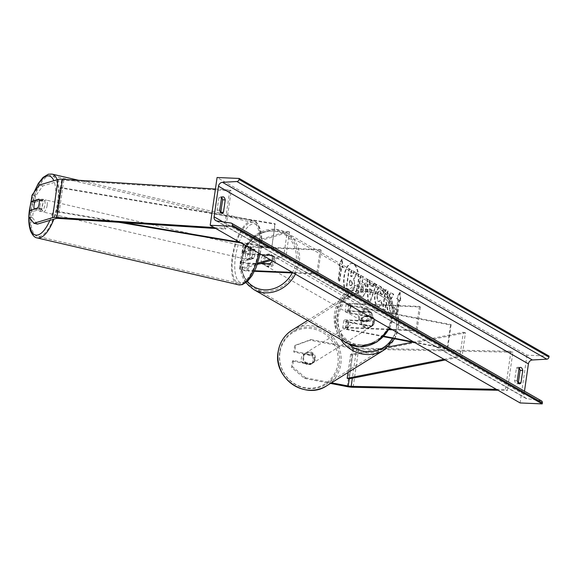 <?xml version="1.0" encoding="UTF-8"?>
<svg xmlns="http://www.w3.org/2000/svg" width="578" height="578" viewBox="0 0 578 578"><rect width="100%" height="100%" fill="white"/><g stroke="black" fill="none" stroke-linecap="round" stroke-linejoin="round"><path stroke-width="0.43" stroke-dasharray="2.89 2.17" d="M262.051 263.004A6.156 5.39 119.8 0 1 263.568 254.797L271.241 255.129A6.156 5.39 119.8 0 1 272.014 260.721A6.156 5.39 -60.2 0 0 271.031 254.884L249.32 253.944A3.446 0.686 8.2 0 1 244.458 252.622A3.446 0.686 8.2 0 1 244.776 252.391L254.84 249.385L252.629 248.872L242.565 251.878A5.91 1.178 8.2 0 0 242.016 252.268A5.91 1.178 8.2 0 0 250.353 254.537L272.065 255.476A6.156 5.39 119.8 0 1 270.757 264.551L249.046 263.619L247.976 271.024A5.91 1.178 8.2 0 1 239.646 268.756A5.91 1.178 8.2 0 1 240.188 268.365L257.737 263.12M249.046 263.619A5.91 1.178 -171.8 0 1 240.708 261.35A5.91 1.178 -171.8 0 1 241.257 260.96L251.322 257.947A6.156 2.384 -76.9 0 0 252.875 253.142A6.156 2.384 -76.9 0 0 252.629 248.872M254.84 249.385A6.156 2.384 103.1 0 1 255.086 253.655A6.156 2.384 103.1 0 1 253.532 258.467L243.468 261.473A3.446 0.686 -171.8 0 0 243.15 261.704A3.446 0.686 -171.8 0 0 248.013 263.026L260.23 263.554M293.407 272.982L317.806 274.037L321.252 250.144L251.416 247.131A5.91 1.178 8.2 0 1 243.085 244.862A5.91 1.178 8.2 0 1 243.627 244.472L287.28 231.424L283.834 255.317L269.868 259.493M321.252 250.144L320.219 249.552L250.382 246.539A3.446 0.686 8.2 0 1 245.527 245.216A3.446 0.686 8.2 0 1 245.845 244.985L289.491 231.937L287.28 231.424M254.688 270.764L246.943 270.432A3.446 0.686 8.2 0 1 242.081 269.11A3.446 0.686 8.2 0 1 242.399 268.878L257.289 264.428M317.806 274.037L316.773 273.445L292.374 272.39M254.428 271.299L247.976 271.024M289.491 231.937L286.052 255.837L283.834 255.317M271.219 260.266L286.052 255.837M320.219 249.552L316.773 273.445M271.031 254.884L272.065 255.476M253.532 258.467L251.322 257.947M269.724 263.958L270.757 264.551M37.418 224.098L32.44 217.668L33.343 211.367L41.19 209.019A6.156 2.384 -76.9 0 0 42.743 204.215A6.156 2.384 -76.9 0 0 42.497 199.945L38.964 199.121M32.021 195.162L35.561 195.985L42.931 185.863L61.571 180.293A3.945 0.788 8.2 0 1 63.457 180.17A3.945 0.788 8.2 0 1 63.775 180.184L231.164 190.906L225.658 229.141L224.315 228.209L214.156 227.559M35.561 195.985L34.658 202.286M42.931 185.863L39.391 185.039M215.818 228.505L225.658 229.141M215.421 189.049L229.827 189.974L224.315 228.209M231.164 190.906L229.827 189.974M42.497 199.945L34.687 202.278M32.44 217.668L28.9 216.844M33.343 211.367L29.81 210.544M41.19 209.019L37.649 208.196M293.465 360.484L292.461 361.106L291.558 367.406L304.505 378.409L305.509 377.781L292.562 366.777L293.465 360.484L311.441 363.938L310.429 364.566A6.156 5.874 58.1 0 0 311.744 355.492L293.769 352.031L294.679 345.731L295.683 345.102L294.78 351.402L293.769 352.031M311.441 363.938A6.156 5.874 58.1 0 0 312.749 354.863L294.78 351.402M295.683 345.102L311.022 339.546L310.01 340.175L352.725 348.397A7.882 1.575 -171.8 0 0 358.042 349.04A7.882 1.575 -171.8 0 0 358.642 349.061L512.881 352.233L507.376 390.468L498.012 390.273M311.022 339.546L353.729 347.768A3.945 0.788 -171.8 0 0 356.388 348.093A3.945 0.788 -171.8 0 0 356.691 348.101L510.93 351.279L512.881 352.233M496.35 389.326L505.418 389.514L507.376 390.468M510.93 351.279L505.418 389.514M305.509 377.781L331.505 382.788M292.562 366.777L291.558 367.406M292.461 361.106L310.429 364.566M310.01 340.175L294.679 345.731M304.505 378.409L330.5 383.416M312.749 354.863L311.744 355.492M371.835 326.281L348.78 321.845A3.446 0.686 8.2 0 1 346.251 320.804A3.446 0.686 8.2 0 1 348.216 320.465L369.927 321.404A6.156 5.39 -60.2 0 0 371.235 312.322L349.524 311.383A3.446 0.686 -171.8 0 0 347.559 311.723A3.446 0.686 -171.8 0 0 350.087 312.763L373.142 317.206A6.156 5.874 -121.9 0 1 371.835 326.281L371.206 326.678A6.156 5.874 58.1 0 0 372.514 317.597L349.459 313.153A5.91 1.178 -171.8 0 1 345.117 311.369A5.91 1.178 -171.8 0 1 348.491 310.791L370.202 311.73A6.156 5.39 119.8 0 1 368.894 320.812L347.183 319.872L346.114 327.278A5.91 1.178 -171.8 0 0 342.74 327.856A5.91 1.178 -171.8 0 0 347.082 329.641L383.546 336.663M450.522 325.002L451.151 324.612L351.157 305.357A3.446 0.686 -171.8 0 1 348.621 304.317A3.446 0.686 -171.8 0 1 350.593 303.977L420.423 306.997L419.39 306.405L349.56 303.385A5.91 1.178 -171.8 0 0 346.186 303.963A5.91 1.178 -171.8 0 0 350.528 305.748L450.522 325.002L447.076 348.895L415.083 342.732M388.857 329.677L347.147 327.871A3.446 0.686 -171.8 0 0 345.182 328.21A3.446 0.686 -171.8 0 0 347.71 329.25L383.958 336.23M419.39 306.405L415.95 330.298L416.984 330.891L392.578 329.836M415.95 330.298L391.544 329.243M389.16 329.142L346.114 327.278M347.183 319.872A5.91 1.178 8.2 0 0 343.809 320.45A5.91 1.178 8.2 0 0 348.151 322.235L371.206 326.678M451.151 324.612L447.704 348.505L447.076 348.895M413.732 341.959L447.704 348.505M420.423 306.997L416.984 330.891M371.235 312.322L370.202 311.73M373.142 317.206L372.514 317.597M369.927 321.404L368.894 320.812M271.241 255.129L272.476 255.844A6.156 5.39 -60.2 0 0 271.089 254.631A6.156 5.39 -60.2 0 0 268.886 254.002A6.156 5.39 -60.2 0 0 264.811 255.512L263.568 254.797M267.99 266.422A6.156 5.39 119.8 0 1 265.786 265.793A6.156 5.39 119.8 0 1 263.633 258.958A6.156 5.39 119.8 0 1 269.709 254.479A6.156 5.39 119.8 0 1 271.913 255.108A6.156 5.39 119.8 0 1 274.066 261.942A6.156 5.39 119.8 0 1 267.99 266.422M262.788 263.662L263.568 264.11A6.156 5.39 -60.2 0 0 264.962 265.316A6.156 5.39 -60.2 0 0 267.166 265.952A6.156 5.39 -60.2 0 0 271.241 264.442L269.998 263.734M364.061 321.498A6.156 5.39 119.8 0 1 361.864 320.869A6.156 5.39 119.8 0 1 359.704 314.027A6.156 5.39 119.8 0 1 365.787 309.548A6.156 5.39 119.8 0 1 367.991 310.184A6.156 5.39 119.8 0 1 370.144 317.019A6.156 5.39 119.8 0 1 364.061 321.498M363.779 312.243L371.444 312.575L370.202 311.86A6.156 5.39 -60.2 0 0 368.815 310.653A6.156 5.39 -60.2 0 0 366.611 310.025A6.156 5.39 -60.2 0 0 362.536 311.535L363.779 312.243A6.156 5.39 119.8 0 0 362.536 320.841L361.301 320.133A6.156 5.39 -60.2 0 0 362.688 321.339A6.156 5.39 -60.2 0 0 364.891 321.975A6.156 5.39 -60.2 0 0 368.966 320.465L370.202 321.173L362.536 320.841M371.444 312.575A6.156 5.39 119.8 0 1 370.202 321.173M271.241 264.442L263.568 264.11M264.811 255.512L272.476 255.844M362.536 311.535L370.202 311.86M368.966 320.465L361.301 320.133M363.027 320.906A6.156 5.39 119.8 0 1 360.831 320.277A6.156 5.39 119.8 0 1 358.671 313.435A6.156 5.39 119.8 0 1 364.754 308.955A6.156 5.39 119.8 0 1 366.958 309.591A6.156 5.39 119.8 0 1 369.111 316.426A6.156 5.39 119.8 0 1 363.027 320.906M270.742 255.071A6.156 5.39 -60.2 0 0 264.666 259.551A6.156 5.39 -60.2 0 0 266.819 266.386A6.156 5.39 -60.2 0 0 269.023 267.014A6.156 5.39 -60.2 0 0 275.099 262.535A6.156 5.39 -60.2 0 0 272.946 255.7A6.156 5.39 -60.2 0 0 270.742 255.071M265.526 291.29A31.19 27.303 -60.2 0 0 296.312 268.604A31.19 27.303 -60.2 0 0 285.395 233.982A31.19 27.303 -60.2 0 0 274.247 230.788A31.19 27.303 -60.2 0 0 243.454 253.475A31.19 27.303 -60.2 0 0 254.371 288.104A31.19 27.303 -60.2 0 0 265.526 291.29M368.251 284.679A31.19 27.303 119.8 0 1 379.406 287.873A31.19 27.303 119.8 0 1 390.316 322.495A31.19 27.303 119.8 0 1 359.53 345.182A31.19 27.303 119.8 0 1 348.382 341.988A31.19 27.303 119.8 0 1 337.465 307.366A31.19 27.303 119.8 0 1 368.251 284.679M39.817 206.267A6.156 2.384 103.1 0 1 43.784 199.497A6.156 2.384 103.1 0 1 44.961 204.728A6.156 2.384 103.1 0 1 40.987 211.497A6.156 2.384 103.1 0 1 39.817 206.267M39.449 201.317A6.156 2.384 103.1 0 1 42.013 199.085A6.156 2.384 103.1 0 1 43.018 200.248L39.449 201.317L35.468 200.393M39.037 199.323L43.018 200.248M245.52 254.161A6.156 2.384 103.1 0 1 249.486 247.398A6.156 2.384 103.1 0 1 250.664 252.622A6.156 2.384 103.1 0 1 246.69 259.392A6.156 2.384 103.1 0 1 245.52 254.161M252.261 248.974L248.692 250.036A6.156 2.384 103.1 0 1 251.257 247.81A6.156 2.384 103.1 0 1 252.261 248.974L254.92 249.588A6.156 2.384 103.1 0 1 255.086 253.655A6.156 2.384 103.1 0 1 253.677 258.193L251.025 257.571A6.156 2.384 103.1 0 1 248.461 259.804A6.156 2.384 103.1 0 1 247.456 258.641L251.025 257.571M248.692 250.036L251.351 250.657A6.156 2.384 103.1 0 0 249.942 255.194A6.156 2.384 103.1 0 0 250.108 259.262L247.456 258.641M250.108 259.262L253.677 258.193M254.92 249.588L251.351 250.657M41.782 208.853A6.156 2.384 103.1 0 1 39.217 211.086A6.156 2.384 103.1 0 1 38.213 209.922L41.782 208.853L37.801 207.928M34.658 209.091L38.213 209.922M243.309 253.648A6.156 2.384 103.1 0 1 247.276 246.878A6.156 2.384 103.1 0 1 248.453 252.109A6.156 2.384 103.1 0 1 244.48 258.879A6.156 2.384 103.1 0 1 243.309 253.648M47.172 205.241A6.156 2.384 -76.9 0 0 45.994 200.017A6.156 2.384 -76.9 0 0 42.028 206.78A6.156 2.384 -76.9 0 0 43.198 212.01A6.156 2.384 -76.9 0 0 47.172 205.241M31.573 209.908A31.19 12.087 -76.9 0 0 37.527 236.388A31.19 12.087 -76.9 0 0 57.627 202.119A31.19 12.087 -76.9 0 0 51.673 175.633A31.19 12.087 -76.9 0 0 31.573 209.908M258.901 248.988A31.19 12.087 103.1 0 1 238.808 283.256A31.19 12.087 103.1 0 1 232.855 256.769A31.19 12.087 103.1 0 1 252.947 222.501A31.19 12.087 103.1 0 1 258.901 248.988M348.628 296.225A16.617 7.319 -87.5 0 1 343.773 277.939A16.617 7.319 -87.5 0 1 351.67 263.503A16.617 7.319 -87.5 0 1 353.274 263.987A16.617 7.319 -87.5 0 1 358.136 282.274A16.617 7.319 -87.5 0 1 350.239 296.709A16.617 7.319 -87.5 0 1 348.628 296.225M349.076 296.247A16.617 7.319 -87.5 0 1 344.213 277.953A16.617 7.319 -87.5 0 1 352.11 263.525A16.617 7.319 -87.5 0 1 353.722 264.009A16.617 7.319 -87.5 0 1 358.577 282.295A16.617 7.319 -87.5 0 1 350.68 296.731A16.617 7.319 -87.5 0 1 349.076 296.247M519.217 368.121A6.156 2.709 92.5 0 0 518.517 367.456A6.156 2.709 92.5 0 0 517.924 367.276A6.156 2.709 92.5 0 0 516.392 368.222L514.608 380.642A6.156 2.709 92.5 0 0 516.797 383.72A6.156 2.709 92.5 0 0 518.155 382.99M220.637 212.437A6.156 2.709 -87.5 0 1 219.279 213.166A6.156 2.709 -87.5 0 1 217.082 210.096L218.874 197.669A6.156 2.709 -87.5 0 1 220.406 196.722A6.156 2.709 -87.5 0 1 220.998 196.903A6.156 2.709 -87.5 0 1 221.699 197.568M383.481 292.829L380.44 286.413L379.414 286.103L374.746 293.913C374.067 300.127 375.043 304.274 377.672 306.347L378.843 306.723L381.755 304.375L380.476 300.3L378.344 301.506C377.152 300.502 376.733 298.443 377.102 295.322L377.109 295.264C377.636 292.172 378.539 290.85 379.818 291.29L381.35 294.679L383.922 292.844L380.888 286.435L379.854 286.117L375.187 293.927C374.508 300.148 375.483 304.288 378.113 306.369L379.284 306.737L381.755 304.375M382.195 304.389L380.916 300.322L378.785 301.521L379.291 301.68L378.785 301.521C377.593 300.524 377.181 298.465 377.542 295.336L377.55 295.286C378.084 292.193 378.987 290.871 380.259 291.305L381.791 294.701L381.35 294.679M379.363 291.153L380.259 291.305L379.363 291.153M365.636 291.767L365.65 291.709C366.141 287.071 365.289 284.101 363.085 282.794L361.951 282.143L362.738 276.681L360.448 275.366L357.695 294.484L362.406 296.882L366.091 291.731C366.589 287.093 365.73 284.123 363.526 282.808L361.951 282.143M388.532 303.262L390.475 313.276L387.759 311.715L386.032 302.33L384.912 310.09L382.622 308.775L385.382 289.657L387.672 290.972L386.957 295.914L387.484 298.551L390.584 292.641L393.336 294.224L388.532 303.262L388.972 303.284L390.916 313.298L390.475 313.276M549.1 356.113L526.999 355.152L217.082 177.497M526.999 355.152L520.113 402.945M340.088 266.118L338.845 265.403L341.779 259.023L342.566 267.535L341.323 266.826L339.264 281.161L338.022 280.453L340.088 266.118L340.529 266.133L338.462 280.474L338.022 280.453M400.417 300.697L399.629 292.186L396.696 298.566L397.939 299.281L395.872 313.616L397.115 314.324L399.181 299.989L400.857 300.719L400.077 292.201L399.629 292.186M372.666 286.045L369.465 284.21L369.371 280.482L367.008 279.131L367.745 300.264L369.942 301.521L376.199 284.398L373.756 282.996L372.666 286.045L373.113 286.067L369.465 284.21M541.47 400.886A2.218 1.944 -60.2 0 0 540.856 400.677L526.833 398.654A4.191 3.663 119.8 0 1 525.677 398.256A4.191 3.663 119.8 0 1 524.008 394.456L524.484 391.147M219.734 210.204L217.082 210.096M221.526 197.784L218.874 197.669M517.259 380.757L514.608 380.642M519.044 368.331L516.392 368.222M354.466 285.77L353.62 278.856L356.554 273.307L353.909 271.79L351.402 276.638L350.398 276.06L351.236 270.258L348.939 268.943L346.179 288.097L350.095 290.344L351.352 290.756L353.093 289.809L354.466 285.77L354.906 285.792L354.061 278.878L357.002 273.329L356.554 273.307M353.909 271.79L354.35 271.812L351.843 276.652L350.839 276.082L351.677 270.28L349.379 268.965L346.619 288.119L351.792 290.777L353.093 289.809M353.534 289.831L354.906 285.792M346.619 288.119L346.179 288.097M349.379 268.965L348.939 268.943M351.677 270.28L351.236 270.258M350.839 276.082L350.398 276.06M351.843 276.652L351.402 276.638M354.35 271.812L357.002 273.329M354.061 278.878L353.62 278.856M338.462 280.474L339.264 281.161M340.529 266.133L339.293 265.425L342.219 259.038L343.007 267.556L341.771 266.848L339.705 281.183M341.771 266.848L341.323 266.826M343.007 267.556L342.566 267.535M342.219 259.038L341.779 259.023M339.293 265.425L338.845 265.403M400.077 292.201L397.144 298.588L396.696 298.566M397.144 298.588L397.939 299.281M398.379 299.296L396.313 313.637L395.872 313.616M399.181 299.989L399.622 300.011L397.556 314.345L396.313 313.637M397.556 314.345L397.115 314.324M399.622 300.011L400.857 300.719M390.916 313.298L388.199 311.737L386.472 302.352L385.36 310.104L383.07 308.796L385.822 289.679L388.113 290.994L387.397 295.936L387.925 298.573L391.024 292.663L393.777 294.238L388.972 303.284M393.777 294.238L393.336 294.224M391.024 292.663L390.584 292.641M387.925 298.573L387.484 298.551M387.397 295.936L386.957 295.914M388.113 290.994L387.672 290.972M385.822 289.679L385.382 289.657M383.07 308.796L382.622 308.775M385.36 310.104L384.912 310.09M386.472 302.352L386.032 302.33M388.199 311.737L387.759 311.715M363.381 290.207L361.698 291.962L360.629 291.348L361.351 286.291L362.442 286.912L363.381 290.207L363.829 290.228L362.139 291.977L360.629 291.348M362.189 292.121L361.698 291.962L362.189 292.121M361.069 291.363L361.792 286.312L361.351 286.291M361.792 286.312L362.883 286.934L363.829 290.228M362.392 282.158L363.179 276.703L362.738 276.681M363.179 276.703L360.448 275.366M360.889 275.388L358.136 294.505L357.695 294.484M358.136 294.505L362.847 296.904L366.084 291.782M380.916 300.322L380.476 300.3M381.791 294.701L383.922 292.844M369.58 288.711L371.423 289.766L369.725 294.643L369.58 288.711L371.423 289.766M371.864 289.788L370.166 294.664L369.725 294.643M369.906 284.231L369.812 280.503L369.371 280.482M369.812 280.503L367.008 279.131M367.449 279.145L368.193 300.285L367.745 300.264M368.193 300.285L369.942 301.521M370.382 301.543L376.639 284.412L376.199 284.398M376.639 284.412L373.756 282.996M374.197 283.018L373.113 286.067M370.166 294.664L370.021 288.733M352.212 284.065L350.636 285.676L349.134 284.817L349.798 280.222L351.308 281.089L352.212 284.065L352.659 284.087L351.077 285.698L349.574 284.838L350.239 280.236L351.756 281.11L352.659 284.087M351.113 285.835L350.636 285.676L351.113 285.835M350.239 280.236L349.798 280.222M349.574 284.838L349.134 284.817M303.681 362.103L302.547 362.803A6.156 5.874 -121.9 0 1 303.79 354.206L311.968 355.781A6.156 5.874 -121.9 0 1 310.726 364.378L311.86 363.67A6.156 5.874 -121.9 0 1 303.681 362.103L311.86 363.67M314.786 359.408A6.156 5.874 -121.9 0 1 305.69 363.251A6.156 5.874 -121.9 0 1 305.632 353.042A6.156 5.874 -121.9 0 1 314.786 359.408M373.294 322.921A6.156 5.874 -121.9 0 1 364.198 326.772A6.156 5.874 -121.9 0 1 364.147 316.563A6.156 5.874 -121.9 0 1 373.294 322.921M372.615 317.965L364.436 316.39A6.156 5.874 -121.9 0 1 372.615 317.965L373.374 317.495A6.156 5.874 -121.9 0 1 372.131 326.093L371.372 326.563A6.156 5.874 -121.9 0 1 363.201 324.988L371.372 326.563M364.436 316.39L365.195 315.92A6.156 5.874 -121.9 0 0 363.952 324.518L363.201 324.988M363.952 324.518L372.131 326.093M373.374 317.495L365.195 315.92M302.547 362.803L310.726 364.378M311.968 355.781L313.095 355.073L304.924 353.498A6.156 5.874 -121.9 0 1 313.095 355.073M304.924 353.498L303.79 354.206M372.666 323.319A6.156 5.874 -121.9 0 1 363.569 327.162A6.156 5.874 -121.9 0 1 363.519 316.954A6.156 5.874 -121.9 0 1 372.666 323.319M303.631 356.742A6.156 5.874 58.1 0 0 312.777 363.107A6.156 5.874 58.1 0 0 312.727 352.898A6.156 5.874 58.1 0 0 303.631 356.742M339.358 363.627A31.19 29.745 58.1 0 0 325.754 332.661A31.19 29.745 58.1 0 0 293.017 331.411A31.19 29.745 58.1 0 0 279.687 352.132A31.19 29.745 58.1 0 0 293.292 383.098A31.19 29.745 58.1 0 0 326.021 384.348A31.19 29.745 58.1 0 0 339.358 363.627M336.938 316.441A31.19 29.745 -121.9 0 1 350.275 295.719A31.19 29.745 -121.9 0 1 383.004 296.962A31.19 29.745 -121.9 0 1 396.609 327.928A31.19 29.745 -121.9 0 1 383.279 348.65A31.19 29.745 -121.9 0 1 350.543 347.4A31.19 29.745 -121.9 0 1 336.938 316.441M60.538 187.46L60.177 187.901L274.839 224.192L275.207 223.751L60.538 187.46L57.099 211.36L123.634 222.602M239.762 242.233L271.761 247.644L275.207 223.751M274.839 224.192L271.761 247.644M60.177 187.901L56.731 211.794L118.858 222.299M241.004 242.948L271.4 248.085M57.099 211.36L56.731 211.794M445.19 359.993L461.995 356.691L465.435 332.798L352.696 354.943L349.257 378.836L353.729 347.768M412.504 342.241L463.354 332.256L459.907 356.149L461.995 356.691M463.354 332.256L465.435 332.798M443.947 359.285L459.907 356.149M352.696 354.943L350.615 354.393L388.076 347.038M350.615 354.393L347.999 372.499M251.416 247.131L250.353 254.537M243.627 244.472L242.565 251.878M245.845 244.985L244.776 252.391M250.382 246.539L249.32 253.944M241.257 260.96L240.188 268.365M243.468 261.473L242.399 268.878M248.013 263.026L246.943 270.432M61.571 180.293L56.066 218.527M63.775 180.184L58.262 218.419M352.725 348.397L347.212 386.631M356.691 348.101L352.349 378.229M358.642 349.061L353.136 387.289M349.56 303.385L348.491 310.791M350.528 305.748L349.459 313.153M350.593 303.977L349.524 311.383M351.157 305.357L350.087 312.763M348.151 322.235L347.082 329.641M348.78 321.845L347.71 329.25M348.216 320.465L347.147 327.871M292.258 272.939A30.302 26.53 -60.2 0 0 273.083 231.063A30.302 26.53 -60.2 0 0 245.014 248.778A30.302 26.53 -60.2 0 0 247.463 281.443M253.59 289.47A32.765 28.683 119.8 0 1 242.117 253.099A32.765 28.683 119.8 0 1 274.463 229.264A32.765 28.683 119.8 0 1 286.182 232.616A32.765 28.683 119.8 0 1 295.416 274.138M360.686 344.914A30.302 26.53 119.8 0 1 337.74 314.353A30.302 26.53 119.8 0 1 369.161 286.132A30.302 26.53 119.8 0 1 392.108 316.701A30.302 26.53 119.8 0 1 360.686 344.914M389.42 328.029A32.765 28.683 -60.2 0 0 380.187 286.507A32.765 28.683 -60.2 0 0 368.468 283.155A32.765 28.683 -60.2 0 0 336.129 306.983A32.765 28.683 -60.2 0 0 347.595 343.361M49.852 220.384A30.302 11.748 -76.9 0 0 55.04 201.715A30.302 11.748 -76.9 0 0 53.841 180.726M34.362 191.954A30.302 11.748 -76.9 0 0 31.27 201.498M37.165 237.926A32.765 12.702 103.1 0 1 30.916 210.103A32.765 12.702 103.1 0 1 52.027 174.101M57.186 179.722A32.765 12.702 103.1 0 1 58.284 201.924A32.765 12.702 103.1 0 1 53.848 219.185M235.434 257.174A30.302 11.748 103.1 0 1 252.326 224.004A30.302 11.748 103.1 0 1 260.743 249.609A30.302 11.748 103.1 0 1 243.851 282.786A30.302 11.748 103.1 0 1 235.434 257.174M258.814 253.157A32.765 12.702 -76.9 0 0 259.558 248.793A32.765 12.702 -76.9 0 0 253.309 220.969A32.765 12.702 -76.9 0 0 232.197 256.972A32.765 12.702 -76.9 0 0 238.447 284.795M29.131 215.24A30.302 11.748 -76.9 0 0 29.059 217.046M524.008 394.456L222.913 221.858M526.833 398.654L216.923 220.991M540.856 400.677L230.947 223.021M354.914 285.734L354.473 285.72M350.535 290.366L350.095 290.344M362.883 286.934L362.442 286.912M363.837 290.17L363.389 290.149M366.091 291.731L365.65 291.709M363.526 282.808L363.085 282.794M361.676 296.536L361.236 296.514M380.888 286.435L380.44 286.413M375.194 293.877L374.754 293.855M375.187 293.927L374.746 293.913M378.113 306.369L377.672 306.347M377.542 295.336L377.102 295.322M377.55 295.286L377.109 295.264M352.645 284.138L352.204 284.123M351.756 281.11L351.308 281.089M279.904 352.688A30.302 28.9 58.1 0 0 304.657 387.665A30.302 28.9 58.1 0 0 337.884 363.851A30.302 28.9 58.1 0 0 313.132 328.882A30.302 28.9 58.1 0 0 279.904 352.688M292.186 330.074A32.765 31.248 -121.9 0 1 326.577 331.382A32.765 31.248 -121.9 0 1 340.868 363.916A32.765 31.248 -121.9 0 1 326.859 385.685M348.628 343.917A30.302 28.9 -121.9 0 1 338.412 316.209A30.302 28.9 -121.9 0 1 371.64 292.403A30.302 28.9 -121.9 0 1 396.392 327.372A30.302 28.9 -121.9 0 1 392.455 338.376M384.11 349.986A32.765 31.248 58.1 0 0 398.119 328.217A32.765 31.248 58.1 0 0 383.828 295.69A32.765 31.248 58.1 0 0 349.437 294.375A32.765 31.248 58.1 0 0 335.428 316.144A32.765 31.248 58.1 0 0 340.702 339.409M243.085 244.862L242.016 252.268M245.527 245.216L244.458 252.622M243.15 261.704L242.081 269.11M240.708 261.35L239.646 268.756M311.52 363.887L310.516 364.516M371.921 326.23L371.293 326.628M346.186 303.963L345.117 311.369M348.621 304.317L347.559 311.723M346.251 320.804L345.182 328.21M343.809 320.45L342.74 327.856M389.688 328.181L393.51 316.455L393.091 304.49L388.438 293.992L380.187 286.507L286.182 232.616L274.225 229.191L256.964 233.888L244.126 247.731L239.949 266.053L245.917 282.758M264.962 265.316L265.786 265.793M361.864 320.869L362.688 321.339M367.991 310.184L368.815 310.653M271.089 254.631L271.913 255.108M360.831 320.277L266.819 266.386M379.406 287.873L285.395 233.982M348.382 341.988L254.371 288.104M366.958 309.591L272.946 255.7M33.849 192.655L31.161 201.13M78.63 180.293L253.309 220.969C259.197 221.266 263.734 234.755 260.974 249.45L260.187 253.944M42.013 199.085L43.784 199.497M249.486 247.398L251.257 247.81M246.69 259.392L248.461 259.804M39.217 211.086L40.987 211.497M247.276 246.878L45.994 200.017M238.808 283.256L37.527 236.388M252.947 222.501L51.673 175.633M244.48 258.879L43.198 212.01M352.11 263.525L351.67 263.503M525.677 398.256L215.767 220.594M223.057 196.838L220.406 196.722M221.93 213.282L219.279 213.166M519.449 383.835L516.797 383.72M520.576 367.391L517.924 367.276M351.792 290.777L351.352 290.756M350.68 296.731L350.239 296.709M362.406 296.882L362.847 296.904M379.414 286.103L379.854 286.117M378.843 306.723L379.284 306.737M394.651 338.802L398.206 328.116C403.343 302.084 370.78 279.449 349.437 294.375L307.626 320.45M311.65 363.815L312.149 363.497M370.664 327.018L371.163 326.7M364.147 316.563L364.646 316.253M305.133 353.36L305.632 353.042M370.036 327.408L312.777 363.107M350.275 295.719L293.017 331.411M383.279 348.65L326.021 384.348M363.519 316.954L306.261 352.652"/><path stroke-width="0.87" d="M292.374 272.39L254.688 270.764M293.407 272.982L254.428 271.299M257.737 263.12L269.868 259.493M257.289 264.428L271.219 260.266M260.23 263.554L269.724 263.958A6.156 5.39 -60.2 0 0 272.014 260.721A6.156 5.39 119.8 0 1 269.998 263.734L262.788 263.662M58.031 179.469L52.526 217.704L33.878 223.274L28.9 216.844L29.81 210.544L37.649 208.196A6.156 2.384 -76.9 0 0 39.21 203.391A6.156 2.384 -76.9 0 0 38.964 199.121L31.118 201.462L32.021 195.162L39.391 185.039L58.031 179.469A7.882 1.575 8.2 0 1 61.803 179.223A7.882 1.575 8.2 0 1 62.438 179.259L215.421 189.049M52.526 217.704A7.882 1.575 8.2 0 1 56.297 217.458A7.882 1.575 8.2 0 1 56.926 217.487L214.156 227.559M33.878 223.274L37.418 224.098L56.066 218.527A3.945 0.788 8.2 0 1 57.952 218.405A3.945 0.788 8.2 0 1 58.262 218.419L215.818 228.505M34.687 202.278L31.118 201.462M330.5 383.416L347.212 386.631A7.882 1.575 -171.8 0 0 352.529 387.267A7.882 1.575 -171.8 0 0 353.136 387.289L498.012 390.273M331.505 382.788L348.223 386.003A3.945 0.788 -171.8 0 0 350.882 386.321A3.945 0.788 -171.8 0 0 351.178 386.335L496.35 389.326M392.578 329.836L388.857 329.677M391.544 329.243L389.16 329.142M383.546 336.663L415.083 342.732M383.958 336.23L413.732 341.959M262.333 263.402A6.156 5.39 119.8 0 1 262.051 263.004M39.037 199.323A6.156 2.384 103.1 0 1 39.21 203.391A6.156 2.384 103.1 0 1 37.801 207.928L34.232 208.99A6.156 2.384 103.1 0 1 34.066 204.93A6.156 2.384 103.1 0 1 35.468 200.393L39.037 199.323M34.232 208.99L34.658 209.091M522.765 370.462A6.156 2.709 92.5 0 0 521.168 367.572A6.156 2.709 92.5 0 0 520.576 367.391A6.156 2.709 92.5 0 0 519.044 368.331L517.259 380.757A6.156 2.709 92.5 0 0 519.449 383.835A6.156 2.709 92.5 0 0 520.973 382.889L522.765 370.462L520.113 370.354A6.156 2.709 92.5 0 0 519.217 368.121M225.247 199.916L223.455 212.336A6.156 2.709 -87.5 0 1 221.93 213.282A6.156 2.709 -87.5 0 1 219.734 210.204L221.526 197.784A6.156 2.709 -87.5 0 1 223.057 196.838A6.156 2.709 -87.5 0 1 223.65 197.019A6.156 2.709 -87.5 0 1 225.247 199.916L222.595 199.8L220.803 212.227A6.156 2.709 -87.5 0 1 220.637 212.437M221.699 197.568A6.156 2.709 -87.5 0 1 222.595 199.8M217.082 177.497L210.197 225.29L232.298 226.244L232.443 225.239A2.218 1.944 -60.2 0 0 230.947 223.021L216.923 220.991A4.191 3.663 119.8 0 1 215.767 220.594A4.191 3.663 119.8 0 1 214.091 216.801L218.498 186.217A4.191 3.663 119.8 0 1 222.494 182.316L236.922 181.521A2.218 1.944 -60.2 0 0 239.039 179.455L239.184 178.45L217.082 177.497M232.298 226.244L542.215 403.899L520.113 402.945L210.197 225.29M518.155 382.99A6.156 2.709 92.5 0 0 518.322 382.773L520.113 370.354M524.484 391.147L528.415 363.873A4.191 3.663 119.8 0 1 532.41 359.978L546.839 359.176A2.218 1.944 -60.2 0 0 548.956 357.11L549.1 356.113L239.184 178.45M542.215 403.899L542.359 402.895A2.218 1.944 -60.2 0 0 541.47 400.886L231.554 223.231M223.455 212.336L220.803 212.227M520.973 382.889L518.322 382.773M123.634 222.602L239.762 242.233M118.858 222.299L241.004 242.948M347.999 372.499L347.168 378.287L349.257 378.836L445.19 359.993M347.168 378.287L443.947 359.285M388.076 347.038L412.504 342.241M62.438 179.259L56.926 217.487M352.349 378.229L351.178 386.335M349.257 378.836L348.223 386.003M247.463 281.443A30.302 26.53 -60.2 0 0 264.616 289.838A30.302 26.53 -60.2 0 0 292.258 272.939M295.416 274.138A32.765 28.683 119.8 0 1 265.302 292.822A32.765 28.683 119.8 0 1 253.59 289.47L347.595 343.361A32.765 28.683 -60.2 0 0 359.314 346.713A32.765 28.683 -60.2 0 0 389.42 328.029M53.841 180.726A30.302 11.748 -76.9 0 0 34.362 191.954M31.27 201.498A30.302 11.748 -76.9 0 0 29.731 209.279A30.302 11.748 -76.9 0 0 29.131 215.24M33.849 192.655L38.307 183.45L43.032 177.432L48.314 174.209L52.027 174.101A32.765 12.702 103.1 0 1 57.186 179.722M29.059 217.046A30.302 11.748 -76.9 0 0 35.829 235.073A30.302 11.748 -76.9 0 0 49.852 220.384M53.848 219.185A32.765 12.702 103.1 0 1 37.165 237.926L238.447 284.795A32.765 12.702 -76.9 0 0 258.814 253.157M222.913 221.858L214.091 216.801M528.415 363.873L218.498 186.217M542.359 402.895L232.443 225.239M548.956 357.11L239.039 179.455M546.839 359.176L236.922 181.521M532.41 359.978L222.494 182.316M292.186 330.074C284.325 335.189 279.629 342.479 278.09 351.944C272.953 377.976 305.516 400.612 326.859 385.685A32.765 31.248 -121.9 0 1 292.468 384.377A32.765 31.248 -121.9 0 1 278.177 351.843A32.765 31.248 -121.9 0 1 292.186 330.074L307.626 320.45M392.455 338.376A30.302 28.9 -121.9 0 1 348.628 343.917M340.702 339.409A32.765 31.248 58.1 0 0 384.11 349.986L394.651 338.802M245.917 282.758L253.59 289.47M389.688 328.181L376.842 342.068L359.552 346.786L347.595 343.361M31.161 201.13L29.507 209.446C28.257 218.282 28.633 225.507 30.627 231.128C32.606 235.434 34.788 237.703 37.165 237.926M52.027 174.101L78.63 180.293M260.187 253.944L256.112 267.535L252.022 275.67L247.305 281.587L242.211 284.672L238.447 284.795M326.859 385.685L384.11 349.986"/></g></svg>
